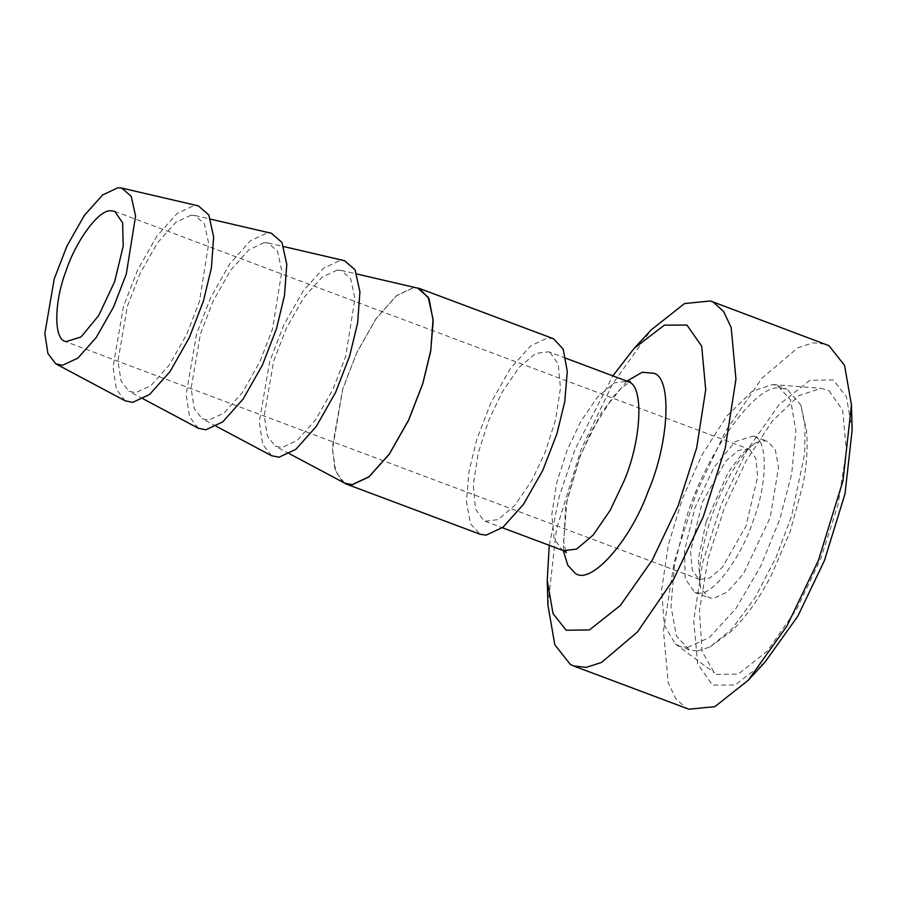 <?xml version="1.0" encoding="UTF-8"?>
<svg xmlns="http://www.w3.org/2000/svg" width="897" height="897" viewBox="0 0 897 897"><rect width="100%" height="100%" fill="white"/><g stroke="black" fill="none" stroke-linecap="round" stroke-linejoin="round"><path stroke-width="0.67" stroke-dasharray="4.49 3.36" d="M754.781 436.66C767.978 440.606 767.227 484.201 753.357 520.383C741.505 557.003 713.474 594.868 699.503 593.108L694.738 592.457L685.207 578.643L684.523 550.724L694.794 508.094L713.978 467.337L735.159 441.672L753.39 436.02L754.781 436.66M706.174 521.673L698.348 558.999L700.669 588.297L708.877 597.75L713.642 598.411L727.153 592.087L743.49 573.8L770.243 517.401L778.54 467.393L775.266 449.621L767.54 441.324L762.775 440.674L755.139 443.062L742.054 453.804L728.005 472.797L706.174 521.673M687.685 647.399L709.46 637.453L735.675 608.861L760.802 566.052L779.796 519.296L791.692 473.919L795.897 430.908L790.549 399.759L777.475 385.575L772.642 384.51L752.045 391.372L726.85 416.029L702.037 454.857L682.337 498.833L668.366 544.759L661.582 590.148L664.329 625.175L675.306 643.878L679.735 646.3L687.685 647.399M697.261 650.998L709.987 647.006L731.795 629.111L755.207 597.436L776.129 557.216L791.591 515.977L804.654 453.781L805.08 426.086L800.774 404.951L787.095 389.186L779.157 388.087C754.568 383.972 702.699 458.221 684.826 523.097L674.353 565.973L670.99 606.45L676.45 636.085L689.311 649.899L697.261 650.998M553.539 338.752L547.574 337.934L530.676 345.838L510.27 368.701L490.939 402.719L476.823 439.194L468.974 471.34L466.451 501.703L470.544 523.926L480.198 534.287M550.13 352.476L558.248 364.104L560.457 388.098L555.501 420.054L545.253 452.077L531.596 480.904L514.699 505.493L498.048 519.621L485.086 521.258L483.595 520.574L475.488 508.947L473.268 484.952L478.224 452.996L488.484 420.962L502.129 392.146L519.027 367.546L535.677 353.429L548.639 351.792L550.13 352.476M271.477 455.687L262.698 444.273L259.289 421.971L269.683 361.469L283.777 325.062L303.074 291.099L323.447 268.281L340.311 260.388L344.605 260.713M337.294 270.075L341.174 270.367L350.626 278.631L354.965 298.432L345.693 356.401L332.989 389.231L315.598 419.852L297.221 440.416L282.017 447.536L275.233 446.157L267.317 435.864L264.245 415.76L273.619 361.211L286.322 328.38L303.713 297.759L322.09 277.184L337.294 270.075M342.654 482.07L334.929 469.434L332.339 447.054L342.755 388.906L356.86 352.431L376.191 318.413L396.597 295.55L413.495 287.645L415.58 287.645M344.616 483.113L335.826 471.71L332.428 449.397L342.822 388.894L356.905 352.487L376.202 318.525L396.575 295.707L413.439 287.814L417.744 288.139M198.349 428.261L189.57 416.847L186.161 394.545L196.555 334.043L210.649 297.625L229.935 263.673L250.308 240.845L267.171 232.962L271.477 233.287M264.155 242.639L268.035 242.93L277.498 251.205L281.837 271.006L272.553 328.975L259.85 361.805L242.459 392.415L224.093 412.99L208.889 420.11L202.105 418.72L194.189 408.438L191.117 388.323L200.491 333.774L213.194 300.943L230.585 270.333L248.951 249.758L264.155 242.639M125.21 400.824L116.431 389.421L113.022 367.108L123.427 306.606L137.51 270.199L156.807 236.236L177.18 213.419L194.044 205.525L198.338 205.85M191.027 215.213L194.907 215.504L204.359 223.768L208.698 243.58L199.426 301.538L186.722 334.368L169.331 364.989L150.954 385.564L135.75 392.673L128.966 391.294L121.05 381.001L117.978 360.897L127.352 306.348L140.055 273.518L157.457 242.896L175.823 222.333L191.027 215.213M549.267 545.331L559.28 496.534L575.033 449.419L612.83 375.865M547.932 605.161L556.42 529.331L580.908 449.958L612.348 384.331L651.177 329.905M688.896 709.213L685.7 707.744L675.766 698.628L668.22 682.707L663.455 631.028L674.129 562.195L696.207 493.204L725.617 431.132L762.013 378.153L797.882 347.744L813.142 342.822L825.801 344.224M765.13 661.964L735.035 685.039L712.442 685.106L697.709 663.993L693.695 620.444L702.687 562.43L721.3 504.282L747.145 450.103L779.089 404.659L810.013 380.261L833.223 379.947L846.353 396.564L852.15 429.955M828.974 390.677L842.664 410.299L846.398 450.787L838.033 504.731L820.733 558.786L796.704 609.153L767.002 651.401L738.265 674.084L716.692 674.376L714.326 672.862L702.048 651.379L699.458 610.722L708.114 558.326L724.922 506.267L746.08 461.024L772.261 421.175L798.913 395.599L821.047 388.334L828.974 390.677M749.668 449.588L755.902 458.535L757.606 476.991L745.912 526.214L722.41 567.296L709.594 578.161L699.626 579.417L698.483 578.89L692.249 569.943L690.544 551.498L702.239 502.275L725.74 461.181L738.545 450.316L748.524 449.061L749.668 449.588M626.902 381.147L601.539 412.485L580.651 454.611L565.715 505.415L563.338 550.601M563.641 550.713L562.161 550.04L554.043 538.402L551.823 514.418L556.779 482.463L567.039 450.429L580.695 421.612L597.581 397.012L614.243 382.884L627.205 381.259M694.738 592.457L708.877 597.75M753.413 436.032L767.54 441.324M777.52 385.598L787.095 389.186M689.311 649.899L679.735 646.3M709.987 647.006L731.784 630.871C746.607 616.329 759.905 597.559 771.689 574.551L790.078 531.876L803.073 484.189C806.807 464.747 807.939 446.818 806.481 430.403L800.774 404.951M755.139 443.062L749.982 447.39C744.196 453.052 737.67 462.146 730.393 474.681C721.76 489.997 714.584 506.771 708.832 525.025C701.746 549.076 698.673 567.879 699.626 581.458L700.669 588.297M341.174 270.367L356.86 274.011M289.451 453.725L275.233 446.157M268.035 242.93L283.721 246.574M216.312 426.299L202.105 418.72M194.907 215.504L210.593 219.148M143.184 398.862L128.966 391.294M565.727 551.285L563.608 541.553L567.039 500.1L579.428 458.221L591.246 431.412L612.55 397.506L621.262 388.031L630.412 381.696M565.94 358.273L548.639 351.792M485.086 521.258L502.376 527.739M772.586 384.51L821.047 388.334M675.306 643.878L714.326 672.862M699.626 579.417L65.806 341.69M114.704 211.333L748.524 449.061"/><path stroke-width="1.35" d="M346.119 483.999L480.198 534.287L486.152 535.117L503.049 527.212L523.467 504.349L542.786 470.331L556.902 433.856L564.751 401.699L567.285 371.336L563.181 349.112L553.539 338.752L419.46 288.464L429.102 298.824L433.206 321.048L430.672 351.411L422.823 383.568L408.707 420.043L389.388 454.061L368.97 476.924L352.084 484.829L346.119 483.999L342.654 482.07M283.721 246.574L344.605 260.713L355.1 269.885L359.91 291.85L357.645 322.909L349.617 356.143L335.534 392.55L316.237 426.512L295.864 449.33L279.001 457.223L271.477 455.687L216.312 426.299M415.58 287.645L419.46 288.464M356.86 274.011L417.744 288.139L428.228 297.311L433.049 319.276L430.784 350.346L422.756 383.568L408.662 419.987L389.376 453.938L369.003 476.756L352.14 484.649L344.616 483.113L289.451 453.725M210.593 219.148L271.477 233.287L281.972 242.448L286.782 264.413L284.517 295.483L276.489 328.706L262.395 365.124L243.109 399.075L222.736 421.904L205.873 429.786L198.349 428.261L143.184 398.862M121.768 188.078L198.338 205.85L208.833 215.022L213.643 236.987L211.389 268.046L203.361 301.28L189.267 337.698L169.97 371.65L149.597 394.467L132.734 402.361L125.21 400.824L55.838 363.868L62.622 365.247L77.826 358.127L96.192 337.564L113.583 306.942L126.286 274.112L135.57 216.143L131.231 196.342L121.768 188.078L117.888 187.787L102.684 194.896L84.318 215.471L66.927 246.092L54.224 278.922L44.85 333.46L47.922 353.575L55.838 363.868M110.723 210.784C99.085 209.326 75.729 240.878 65.862 271.387C54.291 301.549 53.674 337.877 64.662 341.163L65.806 341.69L81.01 337.003L98.67 315.598L114.659 281.636L123.225 246.114L122.642 222.848L114.704 211.333L110.723 210.784M612.83 375.865L634.257 348.238L664.352 325.151L686.956 325.084L701.678 346.197L705.704 389.747L696.7 447.771L678.098 505.908L652.242 560.098L620.298 605.531L589.385 629.929L566.175 630.243L553.034 613.626L547.237 580.236L549.267 545.331M634.257 348.238L651.177 329.905L684.512 303.556L710.491 300.977L713.698 302.446L723.621 311.562L731.167 327.495L735.944 379.162L725.258 447.995L703.181 516.986L673.77 579.058L637.386 632.037L601.517 662.457L586.246 667.368L573.598 665.966L570.391 664.498L554.806 644.786L547.932 605.161L547.237 580.236M710.491 300.977L828.996 345.693L844.582 365.404L851.455 405.029L842.978 480.859L818.479 560.233L787.039 625.859L748.221 680.285L714.875 706.645L688.896 709.213L573.598 665.966M851.455 405.029L852.15 429.955L845.008 493.877L824.354 560.771L797.859 616.093L765.13 661.964L748.221 680.285M630.412 381.696L627.205 381.259L628.685 381.943C644.214 385.878 641.534 440.662 623.807 481.543L610.151 510.359L593.253 534.96L576.603 549.087L563.641 550.713L566.355 552.496L565.727 551.285M563.338 550.601L567.745 565.211L574.854 572.903C589.766 586.503 630.03 541.777 648.071 491.567C669.117 443.017 672.313 377.962 653.868 373.287L642.207 372.255L626.902 381.147M627.205 381.259L565.94 358.273M502.376 527.739L563.641 550.713"/></g></svg>
